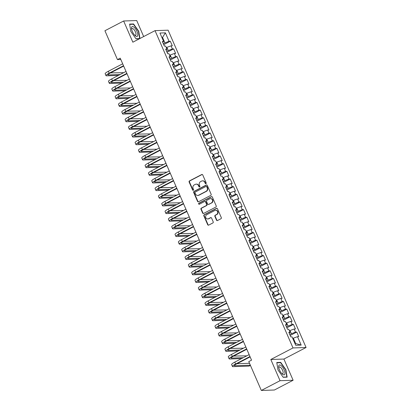 <?xml version="1.0" encoding="UTF-8"?>
<svg xmlns="http://www.w3.org/2000/svg" width="411" height="411" viewBox="0 0 411 411"><rect width="100%" height="100%" fill="white"/><g stroke="black" fill="none" stroke-linecap="round" stroke-linejoin="round"><path stroke-width="0.62" d="M205.962 183.676A0.581 0.529 -91.9 0 0 206.209 182.905L202.736 174.922A0.832 0.755 -91.9 0 0 201.729 174.526L189.481 180.907A0.832 0.755 -91.9 0 0 189.127 182.011L192.6 189.995A0.581 0.529 -91.9 0 0 193.304 190.272A0.581 0.529 -91.9 0 0 193.55 189.497L193.103 188.464A2.656 2.415 -91.9 0 1 194.233 184.929L195.256 184.395A2.656 2.415 -91.9 0 1 198.477 185.664L198.929 186.697A0.581 0.529 -91.9 0 0 199.633 186.974A0.581 0.529 -91.9 0 0 199.88 186.204L199.433 185.166A2.656 2.415 -91.9 0 1 200.563 181.631L201.585 181.097A2.656 2.415 -91.9 0 1 204.806 182.366L205.259 183.398A0.581 0.529 -91.9 0 0 205.962 183.676M216.51 220.126A0.832 0.755 -91.9 0 0 217.517 220.527L220.954 218.734A0.832 0.755 -91.9 0 0 221.308 217.63L217.455 208.762A0.832 0.755 -91.9 0 0 216.448 208.367L204.195 214.748A0.832 0.755 -91.9 0 0 203.841 215.857L207.699 224.719A0.832 0.755 -91.9 0 0 208.706 225.115L212.857 222.952A0.832 0.755 -91.9 0 0 213.211 221.848L211.562 218.056A0.832 0.755 -91.9 0 0 210.55 217.655L208.495 218.729A2.225 2.019 -91.9 0 1 205.659 217.239A2.225 2.019 -91.9 0 1 206.748 214.712L214.809 210.509A2.225 2.019 -91.9 0 1 217.645 211.999A2.225 2.019 -91.9 0 1 216.556 214.527L215.215 215.23A0.832 0.755 -91.9 0 0 214.861 216.335L216.51 220.126L216.864 220.116A0.832 0.755 -91.9 0 0 217.393 220.573M280.04 380.699L293.115 380.252L283.898 359.055L270.818 359.497L280.04 380.699L261.319 390.45L248.773 361.598L251.547 360.154L120.233 58.157L117.459 59.6L120.813 59.487M270.818 359.497L293.007 347.937L155.039 30.635L168.114 30.188L306.082 347.495L293.007 347.937M143.675 36.558L136.714 20.55L123.634 20.992L132.851 42.194L155.039 30.635M123.634 20.992L104.918 30.748L117.459 59.6M210.797 195.374A0.832 0.755 -91.9 0 0 211.151 194.264L207.293 185.402A0.832 0.755 -91.9 0 0 206.286 185.007L194.038 191.387A0.832 0.755 -91.9 0 0 193.684 192.492L197.537 201.359A0.832 0.755 -91.9 0 0 198.544 201.755L210.797 195.374M212.374 197.085L216.227 205.947A0.832 0.755 -91.9 0 1 215.873 207.052L203.625 213.437A0.832 0.755 -91.9 0 1 202.618 213.037L200.969 209.245A0.832 0.755 -91.9 0 1 201.323 208.141L206.291 205.551A0.832 0.755 -91.9 0 0 206.646 204.447L205.551 201.929A0.832 0.755 -91.9 0 0 204.544 201.534L199.371 204.226A0.581 0.529 -91.9 0 1 198.631 203.835A0.581 0.529 -91.9 0 1 198.914 203.173L211.367 196.684A0.832 0.755 -91.9 0 1 212.374 197.085M163.732 44.65L170.313 41.223L169.06 41.264L165.397 32.844L159.956 33.029L163.614 41.449L162.36 41.49L164.359 46.083L165.612 46.042L166.943 49.104L165.69 49.145L167.683 53.738L168.936 53.692L170.272 56.754L169.013 56.8L171.012 61.388L172.266 61.347L173.596 64.409L172.343 64.45L174.341 69.043L175.595 69.002L176.925 72.064L175.672 72.105L177.665 76.698L178.924 76.651L180.254 79.713L179.001 79.76L180.994 84.347L182.248 84.306L183.583 87.368L182.325 87.409L184.323 92.002L185.577 91.961L186.907 95.023L185.654 95.064L187.652 99.657L188.906 99.616L190.236 102.673L188.983 102.719L190.976 107.307L192.235 107.266L193.566 110.328L192.307 110.369L194.305 114.962L195.559 114.921L196.89 117.983L195.636 118.024L197.634 122.617L198.888 122.576L200.219 125.632L198.965 125.679L200.964 130.272L202.217 130.225L203.548 133.287L202.294 133.328L204.288 137.921L205.546 137.88L206.877 140.942L205.618 140.983L207.617 145.576L208.87 145.535L210.201 148.597L208.947 148.638L210.946 153.231L212.199 153.185L213.53 156.247L212.276 156.288L214.275 160.881L215.528 160.84L216.859 163.902L215.605 163.943L217.599 168.536L218.852 168.495L220.188 171.557L218.929 171.598L220.928 176.191L222.181 176.144L223.512 179.206L222.259 179.253L224.257 183.84L225.511 183.799L226.841 186.861L225.588 186.902L227.581 191.495L228.84 191.454L230.17 194.516L228.917 194.557L230.91 199.15L232.164 199.104L233.499 202.166L232.241 202.212L234.239 206.8L235.493 206.759L236.823 209.821L235.57 209.862L237.568 214.455L238.822 214.414L240.152 217.476L238.899 217.517L240.892 222.11L242.151 222.063L243.482 225.125L242.223 225.171L244.221 229.759L245.475 229.718L246.805 232.78L245.552 232.821L247.55 237.414L248.804 237.373L250.135 240.435L248.881 240.476L250.88 245.069L252.133 245.028L253.464 248.085L252.21 248.131L254.204 252.724L255.462 252.678L256.793 255.74L255.534 255.781L257.533 260.374L258.786 260.333L260.117 263.394L258.863 263.436L260.862 268.029L262.115 267.987L263.446 271.044L262.192 271.09L264.186 275.683L265.444 275.637L266.775 278.699L265.521 278.74L267.515 283.333L268.768 283.292L270.104 286.354L268.845 286.395L270.844 290.988L272.097 290.947L273.428 294.009L272.174 294.05L274.173 298.643L275.427 298.597L276.757 301.659L275.504 301.7L277.497 306.293L278.756 306.252L280.086 309.313L278.833 309.355L280.826 313.947L282.08 313.906L283.415 316.968L282.157 317.009L284.155 321.602L285.409 321.556L286.739 324.618L285.486 324.664L287.484 329.252L288.738 329.211L290.068 332.273L288.815 332.314L290.808 336.907L292.067 336.866L295.725 345.281L301.171 345.096L295.653 343.529L293.32 338.171L292.76 338.464M170.313 41.223L172.312 45.811L171.053 45.857L172.384 48.919L166.599 51.241M167.061 52.305L173.642 48.873L172.384 48.919M173.642 48.873L175.636 53.466L174.382 53.507L175.713 56.569L169.928 58.896M170.39 59.955L176.966 56.528L175.713 56.569M176.966 56.528L178.965 61.121L177.711 61.162L179.042 64.224L173.257 66.551M173.714 67.609L180.295 64.183L179.042 64.224M180.295 64.183L182.294 68.776L181.035 68.817L182.371 71.879L176.581 74.201M177.043 75.264L183.625 71.833L182.371 71.879M183.625 71.833L185.618 76.425L184.364 76.467L185.695 79.529L179.91 81.856M180.372 82.914L186.954 79.487L185.695 79.529M186.954 79.487L188.947 84.08L187.693 84.121L189.024 87.183L183.239 89.511M183.702 90.569L190.278 87.142L189.024 87.183M190.278 87.142L192.276 91.735L191.023 91.776L192.353 94.838L186.568 97.16M187.026 98.224L193.607 94.792L192.353 94.838M193.607 94.792L195.605 99.385L194.346 99.431L195.682 102.488L189.892 104.815M190.355 105.874L196.936 102.447L195.682 102.488M196.936 102.447L198.929 107.04L197.676 107.081L199.006 110.143L193.221 112.47M193.684 113.528L200.26 110.102L199.006 110.143M200.26 110.102L202.258 114.695L201.005 114.736L202.335 117.798L196.55 120.125M197.008 121.183L203.589 117.757L202.335 117.798M203.589 117.757L205.587 122.344L204.334 122.391L205.664 125.447L199.88 127.775M200.337 128.833L206.918 125.406L205.664 125.447M206.918 125.406L208.916 129.999L207.658 130.04L208.988 133.102L203.204 135.43M203.666 136.488L210.247 133.061L208.988 133.102M210.247 133.061L212.24 137.654L210.987 137.695L212.317 140.757L206.533 143.085M206.995 144.143L213.571 140.716L212.317 140.757M213.571 140.716L215.57 145.304L214.316 145.35L215.647 148.412L209.862 150.734M210.319 151.798L216.9 148.366L215.647 148.412M216.9 148.366L218.899 152.959L217.645 153L218.976 156.062L213.186 158.389M213.648 159.447L220.229 156.021L218.976 156.062M220.229 156.021L222.228 160.614L220.969 160.655L222.3 163.717L216.515 166.044M216.977 167.102L223.558 163.676L222.3 163.717M223.558 163.676L225.552 168.263L224.298 168.31L225.629 171.372L219.844 173.694M220.306 174.757L226.882 171.325L225.629 171.372M226.882 171.325L228.881 175.918L227.627 175.959L228.958 179.021L223.173 181.349M223.63 182.407L230.211 178.98L228.958 179.021M230.211 178.98L232.21 183.573L230.951 183.614L232.287 186.676L226.497 189.003M226.959 190.062L233.54 186.635L232.287 186.676M233.54 186.635L235.534 191.223L234.28 191.269L235.611 194.331L229.826 196.653M230.288 197.717L236.87 194.285L235.611 194.331M236.87 194.285L238.863 198.878L237.609 198.919L238.94 201.981L233.155 204.308M233.618 205.366L240.194 201.94L238.94 201.981M240.194 201.94L242.192 206.533L240.938 206.574L242.269 209.636L236.484 211.963M236.942 213.021L243.523 209.595L242.269 209.636M243.523 209.595L245.521 214.188L244.262 214.229L245.598 217.291L239.808 219.613M240.271 220.676L246.852 217.244L245.598 217.291M246.852 217.244L248.845 221.837L247.592 221.883L248.922 224.94L243.137 227.268M243.6 228.326L250.176 224.899L248.922 224.94M250.176 224.899L252.174 229.492L250.921 229.533L252.251 232.595L246.466 234.922M246.924 235.981L253.505 232.554L252.251 232.595M253.505 232.554L255.503 237.147L254.25 237.188L255.58 240.25L249.796 242.572M250.253 243.636L256.834 240.204L255.58 240.25M256.834 240.204L258.832 244.797L257.574 244.843L258.904 247.9L253.119 250.227M253.582 251.285L260.163 247.859L258.904 247.9M260.163 247.859L262.156 252.452L260.903 252.493L262.233 255.555L256.449 257.882M256.911 258.94L263.487 255.514L262.233 255.555M263.487 255.514L265.485 260.106L264.232 260.148L265.563 263.21L259.778 265.537M260.235 266.595L266.816 263.168L265.563 263.21M266.816 263.168L268.815 267.756L267.561 267.802L268.892 270.859L263.102 273.187M263.564 274.245L270.145 270.818L268.892 270.859M270.145 270.818L272.144 275.411L270.885 275.452L272.216 278.514L266.431 280.841M266.893 281.9L273.474 278.473L272.216 278.514M273.474 278.473L275.468 283.066L274.214 283.107L275.545 286.169L269.76 288.496M270.222 289.555L276.798 286.128L275.545 286.169M276.798 286.128L278.797 290.716L277.543 290.762L278.874 293.824L273.089 296.146M273.546 297.21L280.127 293.778L278.874 293.824M280.127 293.778L282.126 298.371L280.867 298.412L282.203 301.474L276.413 303.801M276.875 304.859L283.456 301.433L282.203 301.474M283.456 301.433L285.45 306.025L284.196 306.067L285.527 309.129L279.742 311.456M280.204 312.514L286.786 309.087L285.527 309.129M286.786 309.087L288.779 313.675L287.525 313.721L288.856 316.783L283.071 319.106M283.533 320.169L290.109 316.737L288.856 316.783M290.109 316.737L292.108 321.33L290.854 321.371L292.185 324.433L286.4 326.76M286.857 327.819L293.439 324.392L292.185 324.433M293.439 324.392L295.437 328.985L294.178 329.026L295.514 332.088L289.724 334.415M290.187 335.474L296.768 332.047L295.514 332.088M296.768 332.047L298.761 336.635L297.507 336.681L301.171 345.096M290.068 332.273L289.19 333.177M297.507 336.681L293.32 338.171M286.739 324.618L285.861 325.522M291.327 333.583L289.991 330.521L289.431 330.814M294.178 329.026L289.991 330.521M283.415 316.968L282.532 317.873M287.998 325.928L286.667 322.866L286.107 323.159M290.854 321.371L286.667 322.866M280.086 309.313L279.203 310.218M284.669 318.273L283.338 315.211L282.778 315.504M287.525 313.721L283.338 315.211M276.757 301.659L275.879 302.563M281.34 310.618L280.009 307.562L279.449 307.849M284.196 306.067L280.009 307.562M273.428 294.009L272.55 294.913M278.016 302.969L276.68 299.907L276.12 300.2M280.867 298.412L276.68 299.907M270.104 286.354L269.22 287.258M274.687 295.314L273.356 292.252L272.796 292.545M277.543 290.762L273.356 292.252M266.775 278.699L265.896 279.603M271.358 287.659L270.027 284.602L269.467 284.89M274.214 283.107L270.027 284.602M263.446 271.044L262.567 271.948M268.029 280.009L266.698 276.947L266.138 277.24M270.885 275.452L266.698 276.947M260.117 263.394L259.238 264.299M264.705 272.354L263.374 269.292L262.809 269.585M267.561 267.802L263.374 269.292M256.793 255.74L255.909 256.644M261.375 264.699L260.045 261.643L259.485 261.93M264.232 260.148L260.045 261.643M253.464 248.085L252.585 248.989M258.046 257.05L256.716 253.988L256.156 254.281M260.903 252.493L256.716 253.988M250.135 240.435L249.256 241.339M254.717 249.395L253.387 246.333L252.827 246.626M257.574 244.843L253.387 246.333M246.805 232.78L245.927 233.684M251.393 241.74L250.063 238.678L249.503 238.971M254.25 237.188L250.063 238.678M243.482 225.125L242.598 226.029M248.064 234.09L246.734 231.028L246.174 231.321M250.921 229.533L246.734 231.028M240.152 217.476L239.274 218.38M244.735 226.435L243.404 223.373L242.844 223.666M247.592 221.883L243.404 223.373M236.823 209.821L235.945 210.725M241.411 218.78L240.075 215.718L239.515 216.011M244.262 214.229L240.075 215.718M233.499 202.166L232.616 203.07M238.082 211.131L236.751 208.069L236.191 208.362M240.938 206.574L236.751 208.069M230.17 194.516L229.287 195.42M234.753 203.476L233.422 200.414L232.862 200.707M237.609 198.919L233.422 200.414M226.841 186.861L225.963 187.765M231.424 195.821L230.093 192.759L229.533 193.052M234.28 191.269L230.093 192.759M223.512 179.206L222.634 180.11M228.1 188.171L226.764 185.109L226.204 185.402M230.951 183.614L226.764 185.109M220.188 171.557L219.304 172.461M224.771 180.516L223.44 177.454L222.88 177.747M227.627 175.959L223.44 177.454M216.859 163.902L215.981 164.806M221.442 172.861L220.111 169.8L219.551 170.092M224.298 168.31L220.111 169.8M213.53 156.247L212.651 157.151M218.113 165.207L216.782 162.15L216.222 162.437M220.969 160.655L216.782 162.15M210.201 148.597L209.322 149.501M214.789 157.557L213.458 154.495L212.893 154.788M217.645 153L213.458 154.495M206.877 140.942L205.993 141.846M211.46 149.902L210.129 146.84L209.569 147.133M214.316 145.35L210.129 146.84M203.548 133.287L202.669 134.191M208.13 142.247L206.8 139.19L206.24 139.478M210.987 137.695L206.8 139.19M200.219 125.632L199.34 126.537M204.801 134.597L203.471 131.535L202.911 131.828M207.658 130.04L203.471 131.535M196.89 117.983L196.011 118.887M201.477 126.942L200.147 123.881L199.587 124.173M204.334 122.391L200.147 123.881M193.566 110.328L192.682 111.232M198.148 119.288L196.818 116.231L196.258 116.519M201.005 114.736L196.818 116.231M190.236 102.673L189.358 103.577M194.819 111.638L193.489 108.576L192.929 108.869M197.676 107.081L193.489 108.576M186.907 95.023L186.029 95.927M191.495 103.983L190.159 100.921L189.599 101.214M194.346 99.431L190.159 100.921M183.583 87.368L182.7 88.273M188.166 96.328L186.835 93.266L186.275 93.559M191.023 91.776L186.835 93.266M180.254 79.713L179.371 80.618M184.837 88.678L183.506 85.616L182.946 85.909M187.693 84.121L183.506 85.616M176.925 72.064L176.047 72.968M181.508 81.024L180.177 77.962L179.617 78.254M184.364 76.467L180.177 77.962M173.596 64.409L172.718 65.313M178.184 73.369L176.848 70.307L176.288 70.6M181.035 68.817L176.848 70.307M170.272 56.754L169.389 57.658M174.855 65.719L173.524 62.657L172.964 62.95M177.711 61.162L173.524 62.657M166.943 49.104L166.065 50.008M171.526 58.064L170.195 55.002L169.635 55.295M174.382 53.507L170.195 55.002M163.614 41.449L162.735 42.354M168.197 50.409L166.866 47.347L166.306 47.64M171.053 45.857L166.866 47.347M261.319 390.45L274.399 390.008L293.115 380.252M283.898 359.055L306.082 347.495M294.975 343.555L295.653 343.529M161.98 37.694L162.54 37.401L161.862 37.422M169.06 41.264L163.27 43.592M164.873 42.759L162.54 37.401L165.397 32.844M139.94 38.5L138.738 31.277L133.56 23.956L129.619 24.09L130.862 31.544L136.041 38.86L139.468 38.747M280.708 362.384L276.773 362.517L278.011 369.972L283.194 377.288L287.135 377.154L285.892 369.705L280.708 362.384L280.091 362.708M205.926 183.691A0.581 0.529 -91.9 0 1 205.608 183.388L205.161 182.356A2.656 2.415 -91.9 0 0 202.89 180.835L202.541 180.845M196.211 184.143L196.566 184.128A2.656 2.415 -91.9 0 1 198.832 185.654L199.278 186.686A0.581 0.529 -91.9 0 0 199.597 186.99M202.207 174.464A0.832 0.755 -91.9 0 0 202.084 174.516L189.836 180.897A0.832 0.755 -91.9 0 0 189.481 182.001L192.954 189.985A0.581 0.529 -91.9 0 0 193.268 190.288M206.764 184.945A0.832 0.755 -91.9 0 0 206.641 184.991L194.393 191.377A0.832 0.755 -91.9 0 0 194.038 192.482L197.891 201.344A0.832 0.755 -91.9 0 0 198.426 201.806M206.702 186.722A0.581 0.529 -91.9 0 0 205.998 186.445L195.246 192.05A0.581 0.529 -91.9 0 0 194.994 192.821L195.472 193.91A2.656 2.415 -91.9 0 0 198.693 195.179L206.045 191.351A2.656 2.415 -91.9 0 0 207.175 187.812L206.702 186.722L207.057 186.712A0.581 0.529 -91.9 0 0 206.558 186.378L206.204 186.394M197.737 195.436L198.092 195.42A2.656 2.415 -91.9 0 0 199.047 195.168L198.693 195.179M207.057 186.712L207.529 187.801A2.656 2.415 -91.9 0 1 206.394 191.341L199.047 195.168M204.842 201.452L205.197 201.441A0.832 0.755 -91.9 0 1 205.901 201.914L206.995 204.431A0.832 0.755 -91.9 0 1 206.646 205.541L201.678 208.125A0.832 0.755 -91.9 0 0 201.323 209.235L202.972 213.026A0.832 0.755 -91.9 0 0 203.502 213.484M211.845 196.622A0.832 0.755 -91.9 0 0 211.722 196.674L199.268 203.162A0.581 0.529 -91.9 0 0 199.335 204.241M211.444 202.864A2.225 2.019 -91.9 0 0 210.494 198.636A2.225 2.019 -91.9 0 0 209.697 198.847L206.856 200.327A0.832 0.755 -91.9 0 0 206.502 201.431L207.596 203.948A0.832 0.755 -91.9 0 0 208.603 204.344L211.799 202.854A2.225 2.019 -91.9 0 0 210.848 198.621L210.494 198.636M208.305 204.426L208.66 204.411A0.832 0.755 -91.9 0 0 208.958 204.334L208.603 204.344M211.799 202.854L208.958 204.334M215.611 210.298L215.965 210.288A2.225 2.019 -91.9 0 1 216.91 214.516L215.57 215.215A0.832 0.755 -91.9 0 0 215.215 216.325L216.864 220.116M207.694 218.94L208.048 218.929A2.225 2.019 -91.9 0 0 208.85 218.719L208.495 218.729M211.028 217.594A0.832 0.755 -91.9 0 0 210.905 217.645L208.85 218.719M216.921 208.305A0.832 0.755 -91.9 0 0 216.797 208.356L204.55 214.737A0.832 0.755 -91.9 0 0 204.195 215.842L208.048 224.709A0.832 0.755 -91.9 0 0 208.583 225.166M132.943 24.28L133.56 23.956M118.419 75.419L106.613 75.819A6.35 1.058 -23.5 0 1 105.992 75.639L105.159 73.723A6.35 1.058 -23.5 0 1 108.329 71.283L122.689 63.803M105.992 75.639A6.35 1.058 -23.5 0 1 109.162 73.199L123.521 65.714M123.675 66.068L110.045 73.168A4.233 0.704 156.5 0 0 107.934 74.797A4.233 0.704 156.5 0 0 108.345 74.915L120.151 74.514M123.675 72.675L110.564 72.896M121.743 83.068L109.943 83.469A6.35 1.058 -23.5 0 1 109.321 83.294L108.489 81.378A6.35 1.058 -23.5 0 1 111.658 78.938L126.018 71.457M109.321 83.294A6.35 1.058 -23.5 0 1 112.491 80.849L126.85 73.369M127.004 73.718L113.374 80.823A4.233 0.704 156.5 0 0 111.258 82.447A4.233 0.704 156.5 0 0 111.674 82.565L123.48 82.164M127.004 80.33L113.893 80.551M125.072 90.723L113.272 91.124A6.35 1.058 -23.5 0 1 112.65 90.944L111.818 89.033A6.35 1.058 -23.5 0 1 114.988 86.593L129.347 79.107M112.65 90.944A6.35 1.058 -23.5 0 1 115.82 88.504L130.179 81.024M130.328 81.373L116.703 88.473A4.233 0.704 156.5 0 0 114.587 90.101A4.233 0.704 156.5 0 0 115.003 90.22L126.804 89.819M130.333 87.985L117.222 88.206M137.685 35.752A5.502 2.106 62.5 0 0 135.568 28.929A5.502 2.106 62.5 0 0 131.638 27.213A5.502 2.106 62.5 0 0 131.551 28.791A5.502 2.106 62.5 0 0 135.085 35.577A5.502 2.106 62.5 0 0 137.685 35.752M134.556 35.043A3.766 1.444 62.5 0 0 135.579 35.248A3.766 1.444 62.5 0 0 135.907 34.832A3.766 1.444 62.5 0 0 134.803 30.686A3.766 1.444 62.5 0 0 132.101 28.57A3.766 1.444 62.5 0 0 131.772 28.986A3.766 1.444 62.5 0 0 131.679 29.525M129.671 24.393L133.457 24.259L138.476 31.354L139.678 38.572L135.928 38.701M139.339 38.752L139.678 38.572M284.833 374.18A5.502 2.106 62.5 0 0 282.722 367.352A5.502 2.106 62.5 0 0 278.792 365.641A5.502 2.106 62.5 0 0 278.704 367.218A5.502 2.106 62.5 0 0 282.239 374A5.502 2.106 62.5 0 0 284.833 374.18M281.71 373.471A3.766 1.444 62.5 0 0 282.732 373.676A3.766 1.444 62.5 0 0 283.061 373.26A3.766 1.444 62.5 0 0 281.956 369.109A3.766 1.444 62.5 0 0 279.254 366.997A3.766 1.444 62.5 0 0 278.925 367.413A3.766 1.444 62.5 0 0 278.833 367.953M276.819 362.815L280.61 362.687L285.63 369.782L286.832 377L283.081 377.128M286.493 377.175L286.832 377M128.402 98.378L116.596 98.779A6.35 1.058 -23.5 0 1 115.974 98.599L115.142 96.688A6.35 1.058 -23.5 0 1 118.311 94.242L132.671 86.762M115.974 98.599A6.35 1.058 -23.5 0 1 119.144 96.159L133.503 88.678M133.657 89.028L120.027 96.128A4.233 0.704 156.5 0 0 117.916 97.756A4.233 0.704 156.5 0 0 118.332 97.875L130.133 97.474M133.657 95.635L120.551 95.855M131.726 106.028L119.925 106.428A6.35 1.058 -23.5 0 1 119.303 106.254L118.471 104.337A6.35 1.058 -23.5 0 1 121.641 101.897L136 94.417M119.303 106.254A6.35 1.058 -23.5 0 1 122.473 103.808L136.832 96.328M136.986 96.677L123.357 103.783A4.233 0.704 156.5 0 0 121.245 105.406A4.233 0.704 156.5 0 0 121.656 105.529L133.462 105.129M136.986 103.289L123.875 103.51M135.055 113.683L123.254 114.083A6.35 1.058 -23.5 0 1 122.632 113.904L121.8 111.992A6.35 1.058 -23.5 0 1 124.97 109.552L139.329 102.067M122.632 113.904A6.35 1.058 -23.5 0 1 125.802 111.463L140.161 103.983M140.315 104.332L126.686 111.432A4.233 0.704 156.5 0 0 124.569 113.061A4.233 0.704 156.5 0 0 124.985 113.179L136.791 112.778M140.315 110.944L127.205 111.165M138.384 121.337L126.578 121.738A6.35 1.058 -23.5 0 1 125.956 121.558L125.129 119.647A6.35 1.058 -23.5 0 1 128.299 117.202L142.658 109.722M125.956 121.558A6.35 1.058 -23.5 0 1 129.131 119.118L143.49 111.638M143.639 111.987L130.015 119.087A4.233 0.704 156.5 0 0 127.898 120.716A4.233 0.704 156.5 0 0 128.314 120.834L140.115 120.433M143.645 118.594L130.534 118.815M141.713 128.987L129.907 129.388A6.35 1.058 -23.5 0 1 129.285 129.213L128.453 127.297A6.35 1.058 -23.5 0 1 131.623 124.857L145.982 117.376M129.285 129.213A6.35 1.058 -23.5 0 1 132.455 126.773L146.814 119.288M146.968 119.642L133.339 126.742A4.233 0.704 156.5 0 0 131.227 128.366A4.233 0.704 156.5 0 0 131.643 128.489L143.444 128.088M146.968 126.249L133.858 126.47M145.037 136.642L133.236 137.043A6.35 1.058 -23.5 0 1 132.614 136.863L131.782 134.952A6.35 1.058 -23.5 0 1 134.952 132.512L149.311 125.031M132.614 136.863A6.35 1.058 -23.5 0 1 135.784 134.423L150.143 126.942M150.298 127.292L136.668 134.392A4.233 0.704 156.5 0 0 134.556 136.02A4.233 0.704 156.5 0 0 134.967 136.139L146.773 135.738M150.298 133.904L137.187 134.125M148.366 144.297L136.565 144.698A6.35 1.058 -23.5 0 1 135.943 144.518L135.111 142.607A6.35 1.058 -23.5 0 1 138.281 140.161L152.64 132.681M135.943 144.518A6.35 1.058 -23.5 0 1 139.113 142.078L153.473 134.597M153.627 134.947L139.997 142.047A4.233 0.704 156.5 0 0 137.88 143.675A4.233 0.704 156.5 0 0 138.296 143.793L150.102 143.393M153.627 141.554L140.516 141.774M151.695 151.947L139.889 152.347A6.35 1.058 -23.5 0 1 139.267 152.173L138.435 150.256A6.35 1.058 -23.5 0 1 141.61 147.816L155.969 140.336M139.267 152.173A6.35 1.058 -23.5 0 1 142.437 149.732L156.802 142.247M156.951 142.602L143.321 149.702A4.233 0.704 156.5 0 0 141.209 151.33A4.233 0.704 156.5 0 0 141.625 151.448L153.426 151.048M156.956 149.208L143.845 149.429M155.024 159.602L143.218 160.002A6.35 1.058 -23.5 0 1 142.596 159.822L141.764 157.911A6.35 1.058 -23.5 0 1 144.934 155.471L159.293 147.991M142.596 159.822A6.35 1.058 -23.5 0 1 145.766 157.382L160.126 149.902M160.28 150.251L146.65 157.351A4.233 0.704 156.5 0 0 144.538 158.98A4.233 0.704 156.5 0 0 144.949 159.098L156.755 158.697M160.28 156.863L147.169 157.084M158.348 167.256L146.547 167.657A6.35 1.058 -23.5 0 1 145.926 167.477L145.093 165.566A6.35 1.058 -23.5 0 1 148.263 163.126L162.622 155.641M145.926 167.477A6.35 1.058 -23.5 0 1 149.095 165.037L163.455 157.557M163.609 157.906L149.979 165.006A4.233 0.704 156.5 0 0 147.868 166.635A4.233 0.704 156.5 0 0 148.279 166.753L160.085 166.352M163.609 164.513L150.498 164.734M161.677 174.906L149.876 175.307A6.35 1.058 -23.5 0 1 149.255 175.132L148.422 173.216A6.35 1.058 -23.5 0 1 151.592 170.776L165.952 163.295M149.255 175.132A6.35 1.058 -23.5 0 1 152.424 172.692L166.784 165.207M166.933 165.561L153.308 172.661A4.233 0.704 156.5 0 0 151.191 174.29A4.233 0.704 156.5 0 0 151.608 174.408L163.408 174.007M166.938 172.168L153.827 172.389M165.006 182.561L153.2 182.962A6.35 1.058 -23.5 0 1 152.579 182.782L151.746 180.871A6.35 1.058 -23.5 0 1 154.916 178.431L169.281 170.95M152.579 182.782A6.35 1.058 -23.5 0 1 155.748 180.342L170.108 172.861M170.262 173.211L156.632 180.311A4.233 0.704 156.5 0 0 154.521 181.939A4.233 0.704 156.5 0 0 154.937 182.058L166.738 181.657M170.262 179.823L157.156 180.044M168.335 190.216L156.529 190.617A6.35 1.058 -23.5 0 1 155.908 190.437L155.075 188.526A6.35 1.058 -23.5 0 1 158.245 186.085L172.605 178.6M155.908 190.437A6.35 1.058 -23.5 0 1 159.078 187.997L173.437 180.516M173.591 180.866L159.961 187.966A4.233 0.704 156.5 0 0 157.85 189.594A4.233 0.704 156.5 0 0 158.261 189.712L170.067 189.312M173.591 187.473L160.48 187.693M171.659 197.866L159.858 198.272A6.35 1.058 -23.5 0 1 159.237 198.092L158.405 196.175A6.35 1.058 -23.5 0 1 161.574 193.735L175.934 186.255M159.237 198.092A6.35 1.058 -23.5 0 1 162.407 195.651L176.766 188.166M176.92 188.521L163.29 195.621A4.233 0.704 156.5 0 0 161.174 197.249A4.233 0.704 156.5 0 0 161.59 197.367L173.396 196.967M176.92 195.127L163.809 195.348M174.988 205.521L163.188 205.921A6.35 1.058 -23.5 0 1 162.566 205.747L161.734 203.83A6.35 1.058 -23.5 0 1 164.903 201.39L179.263 193.91M162.566 205.747A6.35 1.058 -23.5 0 1 165.736 203.301L180.095 195.821M180.244 196.17L166.619 203.275A4.233 0.704 156.5 0 0 164.503 204.899A4.233 0.704 156.5 0 0 164.919 205.017L176.72 204.616M180.249 202.782L167.138 203.003M178.317 213.175L166.512 213.576A6.35 1.058 -23.5 0 1 165.89 213.396L165.058 211.485A6.35 1.058 -23.5 0 1 168.227 209.045L182.587 201.56M165.89 213.396A6.35 1.058 -23.5 0 1 169.06 210.956L183.419 203.476M183.573 203.825L169.943 210.925A4.233 0.704 156.5 0 0 167.832 212.554A4.233 0.704 156.5 0 0 168.248 212.672L180.049 212.271M183.573 210.437L170.467 210.658M181.641 220.83L169.841 221.231A6.35 1.058 -23.5 0 1 169.219 221.051L168.387 219.135A6.35 1.058 -23.5 0 1 171.557 216.695L185.916 209.214M169.219 221.051A6.35 1.058 -23.5 0 1 172.389 218.611L186.748 211.126M186.902 211.48L173.272 218.58A4.233 0.704 156.5 0 0 171.161 220.209A4.233 0.704 156.5 0 0 171.572 220.327L183.378 219.926M186.902 218.087L173.791 218.308M184.971 228.48L173.17 228.881A6.35 1.058 -23.5 0 1 172.548 228.706L171.716 226.79A6.35 1.058 -23.5 0 1 174.886 224.349L189.245 216.869M172.548 228.706A6.35 1.058 -23.5 0 1 175.718 226.261L190.077 218.78M190.231 219.13L176.602 226.235A4.233 0.704 156.5 0 0 174.485 227.858A4.233 0.704 156.5 0 0 174.901 227.977L186.707 227.576M190.231 225.742L177.12 225.963M188.3 236.135L176.494 236.536A6.35 1.058 -23.5 0 1 175.872 236.356L175.045 234.445A6.35 1.058 -23.5 0 1 178.215 232.004L192.574 224.519M175.872 236.356A6.35 1.058 -23.5 0 1 179.047 233.916L193.406 226.435M193.555 226.785L179.931 233.885A4.233 0.704 156.5 0 0 177.814 235.513A4.233 0.704 156.5 0 0 178.23 235.631L190.031 235.231M193.56 233.397L180.45 233.618M191.629 243.79L179.823 244.191A6.35 1.058 -23.5 0 1 179.201 244.011L178.369 242.1A6.35 1.058 -23.5 0 1 181.539 239.654L195.898 232.174M179.201 244.011A6.35 1.058 -23.5 0 1 182.371 241.57L196.73 234.09M196.884 234.44L183.255 241.54A4.233 0.704 156.5 0 0 181.143 243.168A4.233 0.704 156.5 0 0 181.559 243.286L193.36 242.886M196.884 241.046L183.774 241.267M194.953 251.44L183.152 251.84A6.35 1.058 -23.5 0 1 182.53 251.666L181.698 249.749A6.35 1.058 -23.5 0 1 184.868 247.309L199.227 239.829M182.53 251.666A6.35 1.058 -23.5 0 1 185.7 249.22L200.059 241.74M200.214 242.094L186.584 249.194A4.233 0.704 156.5 0 0 184.472 250.818A4.233 0.704 156.5 0 0 184.883 250.941L196.689 250.54M200.214 248.701L187.103 248.922M198.282 259.094L186.481 259.495A6.35 1.058 -23.5 0 1 185.859 259.315L185.027 257.404A6.35 1.058 -23.5 0 1 188.197 254.964L202.556 247.479M185.859 259.315A6.35 1.058 -23.5 0 1 189.029 256.875L203.388 249.395M203.543 249.744L189.913 256.844A4.233 0.704 156.5 0 0 187.796 258.473A4.233 0.704 156.5 0 0 188.212 258.591L200.018 258.19M203.543 256.356L190.432 256.577M201.611 266.749L189.805 267.15A6.35 1.058 -23.5 0 1 189.183 266.97L188.351 265.059A6.35 1.058 -23.5 0 1 191.526 262.614L205.885 255.133M189.183 266.97A6.35 1.058 -23.5 0 1 192.353 264.53L206.718 257.05M206.867 257.399L193.237 264.499A4.233 0.704 156.5 0 0 191.125 266.128A4.233 0.704 156.5 0 0 191.541 266.246L203.342 265.845M206.872 264.006L193.761 264.227M204.94 274.399L193.134 274.8A6.35 1.058 -23.5 0 1 192.512 274.625L191.68 272.709A6.35 1.058 -23.5 0 1 194.85 270.268L209.209 262.788M192.512 274.625A6.35 1.058 -23.5 0 1 195.682 272.185L210.042 264.699M210.196 265.054L196.566 272.154A4.233 0.704 156.5 0 0 194.454 273.777A4.233 0.704 156.5 0 0 194.865 273.901L206.671 273.5M210.196 271.661L197.085 271.882M208.264 282.054L196.463 282.455A6.35 1.058 -23.5 0 1 195.841 282.275L195.009 280.364A6.35 1.058 -23.5 0 1 198.179 277.923L212.538 270.443M195.841 282.275A6.35 1.058 -23.5 0 1 199.011 279.834L213.371 272.354M213.525 272.704L199.895 279.804A4.233 0.704 156.5 0 0 197.783 281.432A4.233 0.704 156.5 0 0 198.194 281.55L210 281.15M213.525 279.316L200.414 279.537M211.593 289.709L199.792 290.109A6.35 1.058 -23.5 0 1 199.171 289.93L198.338 288.019A6.35 1.058 -23.5 0 1 201.508 285.573L215.867 278.093M199.171 289.93A6.35 1.058 -23.5 0 1 202.34 287.489L216.7 280.009M216.849 280.359L203.224 287.459A4.233 0.704 156.5 0 0 201.107 289.087A4.233 0.704 156.5 0 0 201.524 289.205L213.324 288.805M216.854 286.965L203.743 287.186M214.922 297.358L203.116 297.759A6.35 1.058 -23.5 0 1 202.495 297.585L201.662 295.668A6.35 1.058 -23.5 0 1 204.832 293.228L219.197 285.748M202.495 297.585A6.35 1.058 -23.5 0 1 205.664 295.144L220.024 287.659M220.178 288.013L206.548 295.113A4.233 0.704 156.5 0 0 204.437 296.742A4.233 0.704 156.5 0 0 204.853 296.86L216.654 296.459M220.178 294.62L207.072 294.841M218.251 305.013L206.445 305.414A6.35 1.058 -23.5 0 1 205.824 305.234L204.991 303.323A6.35 1.058 -23.5 0 1 208.161 300.883L222.521 293.403M205.824 305.234A6.35 1.058 -23.5 0 1 208.994 302.794L223.353 295.314M223.507 295.663L209.877 302.763A4.233 0.704 156.5 0 0 207.766 304.392A4.233 0.704 156.5 0 0 208.177 304.51L219.983 304.109M223.507 302.275L210.396 302.496M221.575 312.668L209.774 313.069A6.35 1.058 -23.5 0 1 209.153 312.889L208.32 310.978A6.35 1.058 -23.5 0 1 211.49 308.538L225.85 301.052M209.153 312.889A6.35 1.058 -23.5 0 1 212.323 310.449L226.682 302.969M226.836 303.318L213.206 310.418A4.233 0.704 156.5 0 0 211.09 312.047A4.233 0.704 156.5 0 0 211.506 312.165L223.312 311.764M226.836 309.925L213.725 310.146M224.904 320.318L213.104 320.719A6.35 1.058 -23.5 0 1 212.482 320.544L211.65 318.628A6.35 1.058 -23.5 0 1 214.819 316.187L229.179 308.707M212.482 320.544A6.35 1.058 -23.5 0 1 215.652 318.104L230.011 310.618M230.16 310.973L216.535 318.073A4.233 0.704 156.5 0 0 214.419 319.701A4.233 0.704 156.5 0 0 214.835 319.82L226.636 319.419M230.165 317.58L217.054 317.801M228.233 327.973L216.427 328.374A6.35 1.058 -23.5 0 1 215.806 328.194L214.974 326.283A6.35 1.058 -23.5 0 1 218.143 323.842L232.503 316.362M215.806 328.194A6.35 1.058 -23.5 0 1 218.976 325.753L233.335 318.273M233.489 318.623L219.859 325.723A4.233 0.704 156.5 0 0 217.748 327.351A4.233 0.704 156.5 0 0 218.164 327.469L229.965 327.069M233.489 325.235L220.383 325.455M231.557 335.628L219.757 336.028A6.35 1.058 -23.5 0 1 219.135 335.849L218.303 333.938A6.35 1.058 -23.5 0 1 221.472 331.497L235.832 324.012M219.135 335.849A6.35 1.058 -23.5 0 1 222.305 333.408L236.664 325.928M236.818 326.277L223.188 333.378A4.233 0.704 156.5 0 0 221.077 335.006A4.233 0.704 156.5 0 0 221.488 335.124L233.294 334.724M236.818 332.884L223.707 333.105M234.887 343.283L223.086 343.683A6.35 1.058 -23.5 0 1 222.464 343.504L221.632 341.587A6.35 1.058 -23.5 0 1 224.802 339.147L239.161 331.667M222.464 343.504A6.35 1.058 -23.5 0 1 225.634 341.063L239.993 333.578M240.147 333.932L226.518 341.032A4.233 0.704 156.5 0 0 224.401 342.661A4.233 0.704 156.5 0 0 224.817 342.779L236.623 342.378M240.147 340.539L227.036 340.76M238.216 350.932L226.41 351.333A6.35 1.058 -23.5 0 1 225.788 351.158L224.961 349.242A6.35 1.058 -23.5 0 1 228.131 346.802L242.49 339.322M225.788 351.158A6.35 1.058 -23.5 0 1 228.963 348.713L243.322 341.233M243.471 341.582L229.847 348.687A4.233 0.704 156.5 0 0 227.73 350.311A4.233 0.704 156.5 0 0 228.146 350.429L239.947 350.028M243.476 348.194L230.365 348.415M241.545 358.587L229.739 358.988A6.35 1.058 -23.5 0 1 229.117 358.808L228.285 356.897A6.35 1.058 -23.5 0 1 231.455 354.457L245.814 346.971M229.117 358.808A6.35 1.058 -23.5 0 1 232.287 356.368L246.646 348.888M246.8 349.237L233.171 356.337A4.233 0.704 156.5 0 0 231.059 357.966A4.233 0.704 156.5 0 0 231.475 358.084L243.276 357.683M246.8 355.849L233.689 356.07M250.433 365.415L249.133 366.093L233.068 366.643A6.35 1.058 -23.5 0 1 232.446 366.463L231.614 364.547A6.35 1.058 -23.5 0 1 234.784 362.106L249.143 354.626M232.446 366.463A6.35 1.058 -23.5 0 1 235.616 364.023L249.975 356.537M250.129 356.892L236.5 363.992A4.233 0.704 156.5 0 0 234.388 365.62A4.233 0.704 156.5 0 0 234.799 365.739L250.345 365.209M237.019 363.72L249.513 363.298M205.161 182.356L204.806 182.366M199.278 186.686L198.929 186.697M198.832 185.654L198.477 185.664M192.954 189.985L192.6 189.995M189.481 182.001L189.127 182.011M189.836 180.897L189.481 180.907M202.084 174.516L201.729 174.526M205.608 183.388L205.259 183.398M197.891 201.344L197.537 201.359M194.038 192.482L193.684 192.492M194.393 191.377L194.038 191.387M206.641 184.991L206.286 185.007M206.394 191.341L206.045 191.351M207.529 187.801L207.175 187.812M202.972 213.026L202.618 213.037M201.323 209.235L200.969 209.245M201.678 208.125L201.323 208.141M206.646 205.541L206.291 205.551M206.995 204.431L206.646 204.447M205.901 201.914L205.551 201.929M199.268 203.162L198.914 203.173M211.722 196.674L211.367 196.684M215.215 216.325L214.861 216.335M215.57 215.215L215.215 215.23M216.91 214.516L216.556 214.527M210.905 217.645L210.55 217.655M208.048 224.709L207.699 224.719M204.195 215.842L203.841 215.857M204.55 214.737L204.195 214.748M216.797 208.356L216.448 208.367M108.329 71.283L109.162 73.199M108.129 74.412L108.345 74.915M111.658 78.938L112.491 80.849M111.458 82.066L111.674 82.565M114.988 86.593L115.82 88.504M114.782 89.716L115.003 90.22M118.311 94.242L119.144 96.159M118.111 97.371L118.332 97.875M121.641 101.897L122.473 103.808M121.44 105.026L121.656 105.529M124.97 109.552L125.802 111.463M124.769 112.676L124.985 113.179M128.299 117.202L129.131 119.118M128.093 120.331L128.314 120.834M131.623 124.857L132.455 126.773M131.422 127.985L131.643 128.489M134.952 132.512L135.784 134.423M134.751 135.635L134.967 136.139M138.281 140.161L139.113 142.078M138.075 143.29L138.296 143.793M141.61 147.816L142.437 149.732M141.405 150.945L141.625 151.448M144.934 155.471L145.766 157.382M144.734 158.595L144.949 159.098M148.263 163.126L149.095 165.037M148.063 166.25L148.279 166.753M151.592 170.776L152.424 172.692M151.387 173.904L151.608 174.408M154.916 178.431L155.748 180.342M154.716 181.559L154.937 182.058M158.245 186.085L159.078 187.997M158.045 189.209L158.261 189.712M161.574 193.735L162.407 195.651M161.374 196.864L161.59 197.367M164.903 201.39L165.736 203.301M164.698 204.519L164.919 205.017M168.227 209.045L169.06 210.956M168.027 212.168L168.248 212.672M171.557 216.695L172.389 218.611M171.356 219.823L171.572 220.327M174.886 224.349L175.718 226.261M174.685 227.478L174.901 227.977M178.215 232.004L179.047 233.916M178.009 235.128L178.23 235.631M181.539 239.654L182.371 241.57M181.338 242.783L181.559 243.286M184.868 247.309L185.7 249.22M184.667 250.438L184.883 250.941M188.197 254.964L189.029 256.875M187.991 258.087L188.212 258.591M191.526 262.614L192.353 264.53M191.321 265.742L191.541 266.246M194.85 270.268L195.682 272.185M194.65 273.397L194.865 273.901M198.179 277.923L199.011 279.834M197.979 281.047L198.194 281.55M201.508 285.573L202.34 287.489M201.303 288.702L201.524 289.205M204.832 293.228L205.664 295.144M204.632 296.357L204.853 296.86M208.161 300.883L208.994 302.794M207.961 304.006L208.177 304.51M211.49 308.538L212.323 310.449M211.29 311.661L211.506 312.165M214.819 316.187L215.652 318.104M214.614 319.316L214.835 319.82M218.143 323.842L218.976 325.753M217.943 326.971L218.164 327.469M221.472 331.497L222.305 333.408M221.272 334.621L221.488 335.124M224.802 339.147L225.634 341.063M224.601 342.276L224.817 342.779M228.131 346.802L228.963 348.713M227.925 349.931L228.146 350.429M231.455 354.457L232.287 356.368M231.254 357.58L231.475 358.084M234.784 362.106L235.616 364.023M234.583 365.235L234.799 365.739"/></g></svg>
